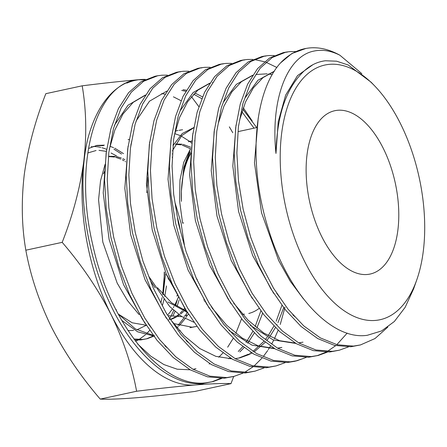 <?xml version="1.0" encoding="UTF-8"?>
<svg xmlns="http://www.w3.org/2000/svg" width="447" height="447" viewBox="0 0 447 447"><rect width="100%" height="100%" fill="white"/><g stroke="black" fill="none" stroke-linecap="round" stroke-linejoin="round"><path stroke-width="0.67" d="M367.088 274.503A83.561 43.834 77.8 0 0 370.11 274.056A83.561 43.834 77.8 0 0 395.886 185.974A83.561 43.834 77.8 0 0 337.831 110.264A83.561 43.834 77.8 0 0 334.803 110.711A83.561 43.834 77.8 0 0 309.028 198.792A83.561 43.834 77.8 0 0 367.088 274.503M91.16 146.61A100.189 52.556 -102.2 0 1 91.724 146.571M92.82 146.527A100.189 52.556 -102.2 0 1 100.782 147.415M101.955 147.722A100.189 52.556 -102.2 0 1 106.637 149.365M164.256 271.955A100.189 52.556 -102.2 0 1 162.624 294.137M162.015 297.685A100.189 52.556 -102.2 0 1 160.892 302.965M99.01 150.354L106.364 151.36M111.001 152.986L116.522 155.891M164.535 272.452L162.708 294.227M133.631 330.456L128.026 330.59M88.093 152.868L96.066 150.522M329.646 64.329A130.295 68.346 77.8 0 0 283.901 197.92A130.295 68.346 77.8 0 0 375.268 320.438A130.295 68.346 77.8 0 0 416.766 279.872A130.295 68.346 77.8 0 0 374.893 86.142A130.295 68.346 77.8 0 0 329.646 64.329M374.893 86.142L371.116 82.203L348.185 64.999L336.608 61.194L325.416 60.77C316.035 61.887 307.692 66.575 300.378 74.828C284.962 91.819 276.822 118.03 275.967 153.466C270.306 98.48 287.639 56.026 313.917 51.087C321.499 49.449 329.4 50.466 337.608 54.132L339.904 55.232L361.863 73.688M305.916 48.449L291.885 53.511L280.476 62.977A150.538 78.963 -102.2 0 1 305.916 48.449A150.538 78.963 -102.2 0 1 310.123 47.896A150.538 78.963 -102.2 0 1 339.904 55.232M280.476 62.977C253.6 92.283 247.867 164.664 268.323 228.68C287.572 292.981 331.16 340.865 367.356 335.278L381.57 330.942L394.366 321.482L405.15 307.329L413.576 288.952L416.766 279.872M243.006 373.128L233.977 376.385L226.797 377.581L210.001 376.178L192.769 369.144L175.805 356.829L159.568 339.558L144.828 318.163L131.904 293.249L121.4 265.887L113.65 237.066L108.856 207.782L107.246 179.325L108.839 152.466L113.488 128.524L121.092 108.118L131.295 92.177L143.638 81.265L157.757 75.739L161.915 75.202L167.374 75.146M221.924 378.369L212.884 381.626L205.67 382.828C161.931 388.566 109.454 323.41 92.719 244.654C74.006 166.278 93.691 88.88 133.513 80.315A155.835 81.74 -102.2 0 0 87.947 138.307C76.599 184.035 85.031 250.532 109.118 301.742C132.714 353.65 170.681 386.962 203.072 383.476L212.884 381.626M211.599 381.928L220.544 378.408M232.792 132.759L229.339 126.853M387.84 327.087L374.999 338.552L360.489 344.928L353.488 346.101L337.167 344.749L320.365 337.915L303.804 325.93L288.008 309.162L273.575 288.265L261.02 264.116L250.739 237.396L243.146 209.28L238.452 180.75L236.876 152.863L238.396 126.881L242.933 103.447L250.314 83.656L260.227 68.128L272.273 57.479L285.974 52.12L290.019 51.601L295.59 51.567M285.974 52.126L283.314 52.612L269.614 57.981L257.556 68.631L247.61 84.209L240.268 103.995L235.709 127.468L234.189 153.494L235.798 181.359L240.458 209.822L248.035 237.921L258.332 264.635L270.86 288.807L285.337 309.771L301.105 326.5L317.716 338.563L334.49 345.386L350.889 346.749L360.494 344.933M348.436 346.9L339.396 350.174L332.367 351.348L315.956 349.979L299.093 343.123L282.409 331.031L266.608 314.224L252.069 293.182L239.48 268.932L229.171 242.09L221.55 213.912L216.862 185.309L215.281 157.35L216.784 131.217L221.354 107.649L228.758 87.785L238.72 72.146L250.812 61.462L264.613 56.059L268.669 55.534L274.207 55.501M264.613 56.059L261.948 56.545L248.13 61.965L236.05 72.665L226.076 88.288L218.667 108.247L214.124 131.709L212.588 157.998L214.191 185.846L218.896 214.526L226.495 242.704L236.815 269.502L249.46 293.869L263.909 314.817L279.828 331.708L296.434 343.754L313.325 350.632L329.769 351.996L339.396 350.174M327.344 352.147L318.309 355.421L311.257 356.594L294.763 355.214L277.794 348.314L261.126 336.217L245.174 319.247L230.641 298.238L217.952 273.754L207.626 246.867L199.965 218.566L195.266 189.785L193.674 161.82L195.194 135.435L199.77 111.901L207.229 91.847L217.203 76.18L229.367 65.43L243.241 59.999L247.308 59.468L252.84 59.429M243.241 59.993L240.587 60.485L226.763 65.882L214.571 76.655L204.581 92.3L197.11 112.337L192.534 135.949L190.992 162.239L192.584 190.366L197.283 219.013L204.944 247.448L215.258 274.296L227.959 298.786L242.514 319.89L258.416 336.798L275.201 348.973L292.064 355.851L308.642 357.242L318.309 355.421M317.012 355.723L325.975 352.175M327.204 351.515L335.669 345.665M336.831 344.665L347.185 333.104M254.242 59.54L264.451 61.72M265.931 62.228L276.872 67.486M306.251 357.393L297.227 360.662L290.148 361.841L273.514 360.438L256.561 353.543L239.737 341.312L223.785 324.349L209.146 303.155L196.429 278.582L186.064 251.616L178.359 223.087L173.676 194.316L172.061 166.077L173.598 139.704L178.23 115.98L185.706 95.876L195.73 80.169L208.006 69.352L221.863 63.932L225.953 63.401L231.462 63.362M221.863 63.932L219.226 64.418L205.262 69.888L193.082 80.661L183.007 96.457L175.531 116.522L170.927 140.285L169.396 166.714L170.983 194.886L175.732 223.813L183.399 252.203L193.802 279.308L206.514 303.792L221.164 325.014L237.145 342.011L253.946 354.186L270.983 361.115L287.522 362.495L294.612 361.305M295.819 360.986L301.038 359.204M285.164 362.64L276.145 365.897L269.038 367.082L252.415 365.707L235.306 358.751L218.482 346.526L202.407 329.461L187.712 308.173L174.978 283.577L164.507 256.377L156.819 227.881L152.081 198.826L150.449 170.57L152.002 144.023L156.651 120.176L164.127 100.033L174.257 84.17L186.5 73.353L200.485 67.866L204.597 67.335L210.101 67.29M200.485 67.871L197.853 68.352L183.868 73.828L171.564 84.695L161.507 100.474L153.958 120.729L149.337 144.482L147.789 171.089L149.387 199.356L154.12 228.356L161.859 256.991L172.246 284.068L185.064 308.804L199.708 330.009L215.795 347.14L232.641 359.371L249.728 366.333L266.406 367.736L276.145 365.897M264.082 367.881L255.064 371.139L247.917 372.329L231.2 370.943L214.068 363.959L197.116 351.649L181.013 334.552L166.25 313.135L153.461 288.444L142.951 261.137L135.234 232.457L130.474 203.346L128.848 174.9L130.418 148.292L135.078 124.311L142.593 104.101L152.779 88.176L165.083 77.303L179.118 71.805L183.253 71.269L188.735 71.224M179.118 71.805L176.481 72.291L162.462 77.772L150.097 88.674L139.956 104.57L132.418 124.819L127.73 148.812L126.183 175.397L127.803 203.905L132.53 232.971L140.297 261.724L150.779 289.008L163.574 313.744L178.37 335.161L194.445 352.27L211.42 364.607L228.551 371.574L245.297 372.982L255.064 371.139M243.252 107.788L252.214 120.947M285.007 307.245L280.247 324.461M278.151 330.188L274.413 338.753M273.732 340.133L271.67 344.028M270.485 346.095L268.295 349.627M267.703 350.532L263.311 356.516M261.976 358.12L254.309 365.763M252.784 367.004L244.911 372.161M157.757 75.739L155.103 76.225L141.017 81.745L128.624 92.669L118.405 108.66L110.834 129.038L106.135 153.148L104.57 180.029L106.213 208.486L110.996 237.81L118.768 266.574L129.312 293.975L142.185 318.84L156.981 340.256L173.218 357.505L190.159 369.814L207.425 376.832L224.187 378.229L233.591 376.48M287.36 52.087L284.638 52.394M266.015 56.02L263.277 56.328M244.671 59.954L241.978 60.25M223.327 63.887L220.539 64.2M201.971 67.821L199.155 68.134M180.61 71.755L177.789 72.073M172.57 150.499L181.728 135.653L193.724 127.764M193.752 127.585L182.214 133.552L172.961 145.649M195.959 277.514A96.451 50.595 77.8 0 0 197.412 279.978M242.509 314.247A96.451 50.595 77.8 0 0 244.492 314.163M180.527 130.144L179.04 130.306M177.951 130.479L175.263 131.133M147.879 177.319L146.851 192.702M166.044 273.681L172.989 285.706M179.996 130.099L182.577 129.77M148.778 276.419L169.687 306.547L181.583 316.437L193.847 322.248M189.981 327.707L196.613 326.427L192.026 327.198L173.363 323.499M139.056 314.559L127.373 300.434L117.181 283.096L102.804 242.073L98.575 199.753L100.541 180.7L105.062 164.435M121.735 320.376L137.67 331.819L153.656 335.976M153.159 335.311L135.396 328.947L118.142 313.928M103.458 145.677L95.949 145.605M134.96 339.932L140.71 339.943L147.409 338.658L142.755 339.435L133.849 338.982M88.802 148.41L96.898 145.404L104.408 145.158M174.799 133.67L180.113 135.547M181.309 136.106L189.701 141.442M189.746 141.475L191.785 143.152M178.023 325.382L183.974 317.906M185.248 315.878L187.232 312.341M187.232 315.459L186.013 317.398M185.203 318.599L179.174 325.751M178.286 326.584L176.889 327.802M146.376 338.899L153.327 335.971M168.921 319.929L170.894 316.42M171.33 315.576L173.71 310.386M175.487 305.703L177.247 300.066M179.146 299.954L176.973 306.664M175.023 311.525L172.894 315.962M154.83 335.753L147.409 338.658M135.469 341.156A100.189 52.556 77.8 0 0 135.782 341.011M163.155 294.729L165.485 274.123M121.528 154.053L113.929 149.175M110.023 146.337L113.605 147.666M114.795 148.203L123.512 153.617M166.485 285.974L164.731 296.45M164.267 298.54L162.356 305.681M150.008 330.037L146.387 333.954M145.498 334.781L138.956 339.541M137.989 340.066L135.525 341.229M231.01 383.627L194.657 391.483C171.765 394.338 152.181 396.439 135.899 397.791C120.042 399.026 108.152 399.462 100.245 399.104C80.723 376.43 64.469 352.443 51.489 327.148C39.079 301.58 30.525 275.928 25.837 250.203L62.189 242.341C81.622 264.887 97.871 288.868 110.945 314.297C123.311 339.726 131.859 365.372 136.598 391.248C159.227 388.421 178.811 386.32 195.356 384.94C211.057 383.71 222.941 383.275 231.01 383.627L233.68 376.458M100.245 399.104L136.598 391.248M25.837 250.203C21.713 226.428 21.193 201.172 24.289 174.436C27.965 147.851 35.151 120.936 45.84 93.674L82.192 85.818C86.321 109.873 86.841 135.128 83.74 161.585C79.979 188.461 72.8 215.381 62.189 242.341M145.359 79.376A155.394 81.51 -102.2 0 0 140.95 79.51C124.411 80.89 104.821 82.991 82.192 85.818M198.826 106.615L191.422 96.63M203.765 383.409A155.394 81.51 -102.2 0 1 195.356 384.94A155.394 81.51 -102.2 0 1 110.945 314.297A155.394 81.51 -102.2 0 1 83.74 161.585A155.394 81.51 -102.2 0 1 85.802 148.845M140.95 79.51A155.394 81.51 77.8 0 0 138.838 79.734L133.513 80.315M144.431 79.829L138.838 79.734A155.394 81.51 77.8 0 0 126.831 83.125M137.693 344.028L150.622 356.075L163.898 364.562L177.213 369.205L190.109 369.786M193.098 369.328L195.954 368.658M248.778 313.459A96.451 50.595 77.8 0 0 259.064 308.469M275.967 153.466L278.23 121.74L285.633 95.172L297.518 75.627L313.017 64.631M303.429 298.853L290.259 281.241L278.649 260.478L261.545 212.794L254.472 162.803L258.249 117.852M295.087 316.839L292.846 314.906M273.614 293.288L252.695 255.6L238.581 211.476L232.826 166.161L236.016 125.121M244.917 98.122L257.936 80.248L274.329 71.213M252.209 298.345L231.166 260.461L216.996 216.08L211.219 170.519L214.443 129.261M223.327 102.318L236.323 84.366L252.689 75.213M300.317 342.726L299.44 342.905M295.88 343.436L273.24 339.938L250.348 325.382M230.747 303.317L209.609 265.25L195.4 220.639L189.617 174.861L192.864 133.402M278.09 348.045L281.873 347.414L278.313 348.174M274.726 348.699L252.002 345.151L229.037 330.562M209.274 308.274L188.064 270.038L173.805 225.238L168.022 179.275L171.268 137.631M180.119 110.795L193.205 92.473L209.76 83.164M187.79 313.235L166.541 274.855L152.226 229.914L146.426 183.801L149.656 142.001M241.928 111.761L254.019 128.172M281.906 305.351L276.19 321.237M273.888 326.064L268.189 335.686M267.166 337.139L265.457 339.407M263.875 341.357L253.013 351.415M251.248 352.594L249.744 353.516M248.633 354.141L238.547 358.125M188.466 342.648L186.175 340.664M166.379 318.303L145.057 279.772L130.664 234.681L124.825 188.383L128.043 146.409M135.983 121.182L149.471 101.223L166.837 91.076M181.689 90.411L185.751 91.283M193.618 94.138L201.731 98.658M260.869 310.9L255.125 326.628M252.79 331.462L246.085 342.441M242.76 346.688L238.257 351.482M230.121 357.891L228.696 358.751M167.117 347.772L164.781 345.749M145.035 323.472L123.595 284.756L109.113 239.436L103.218 192.892L106.453 150.689M114.426 125.272L127.971 105.257L145.376 95.021M279.705 297.316L276.676 293.282M239.793 119.478L245.515 101.989L253.36 87.88L263.037 77.599L274.173 71.453M218.253 123.489L223.975 106.068L231.803 91.998L241.43 81.684L252.516 75.476M255.913 74.504L267.2 73.822M268.474 73.973L272.245 74.655M302.971 342.156L299.227 342.788M295.266 343.078L279.61 340.703L263.685 332.97L248.13 320.236L233.546 302.943M274.089 348.33L258.338 345.905L242.324 338.122L226.685 325.271L212.029 307.838M173.984 136.754L179.605 117.427L187.639 101.732L197.753 90.233L209.576 83.438M213.007 82.444L212.487 82.55M242.782 109.146L256.449 127.244M283.689 307.687L277.928 322.661M277 324.589L276.732 325.114M275.43 327.601L269.82 336.563M268.787 337.96L266.792 340.463M265.16 342.346L254.298 351.761M252.102 353.113L251.287 353.571M250.208 354.141L239.877 357.863L235.714 358.544M231.647 358.801L215.845 356.348L199.792 348.543L184.103 335.63L169.385 318.219M130.826 145.186L131.831 140.716M183.047 89.651L186.371 90.221M194.803 92.92L202.48 96.882M262.646 313.218L256.857 328.037M254.332 332.987L247.705 343.257M244.051 347.677L239.821 351.923M230.97 358.399L230.244 358.801M151.282 327.712L148.108 323.477M109.219 149.566L114.879 129.948L122.975 113.985L133.217 102.335L145.163 95.345M148.639 94.289L149.622 94.06L148.655 94.272M161.674 93.591L164.921 94.138M173.414 96.82L181.052 100.715M241.592 318.722L235.787 333.412M233.233 338.373L227.663 347.185M222.941 353.007L218.756 357.198M209.816 363.679L209.151 364.048M178.414 223.344L178.761 223.316M190.567 148.533L183.784 167.58L181.376 191.221L181.342 201.368A83.561 43.834 -102.2 0 1 191.182 152.785M182.605 223.142L183.639 222.919M181.376 191.221L183.756 169.167L190.249 151.896M172.207 157.445L172.581 156.724M188.388 141.727L191.981 141.006M194.607 140.811L194.959 140.811M212.873 308.497L212.448 308.503M173.43 144.431L173.067 144.504M175.699 144.029L182.091 144.197M183.119 144.392L190.707 147.236M211.973 307.083L211.682 307.296M186.46 311.101L171.503 302.753L157.473 287.695M204.95 301.138L204.681 301.535M185.427 309.413L184.527 310.436M183.695 311.319L180.823 313.978M179.504 315.018L177.191 316.599M176.33 317.107L170.665 319.583M103.486 173.872L104.721 171.117M175.062 202.759L181.063 223.131M181.113 223.36L184.432 245.314M178.493 297.026L174.738 305.189M173.984 306.525L173.324 307.62M172.346 309.145L168.139 314.543M116.494 310.062L115.7 309.257M108.923 156.305L115.561 156.411M116.594 156.601L121.305 158.003M122.891 158.679L124.897 159.674M182.577 223.008L179.56 200.843L179.962 180.074L183.751 162.272L190.545 148.728M172.358 153.997L172.743 153.41M189.422 141.526L191.484 141.297M213.057 308.793L212.66 308.832M171.871 283.951L168.072 278.375M175.531 144.325L181.052 144.839M182.113 145.091L190.523 148.762M211.481 306.296L211.202 306.525M187.204 312.302L167.983 301.988M155.21 287.874L150.639 281.068M172.536 150.98L172.877 151.17M204.067 299.73L203.798 300.161M188.623 314.543L184.091 316.219M181.985 316.694L168.206 315.716M184.706 308.207L183.292 309.944M182.465 310.883L179.99 313.353M178.722 314.453L176.001 316.482M175.129 317.04L170.519 319.359M177.682 218.142L178.934 223.299M179.018 223.668L180.314 230.093M177.381 294.858L176.939 296.11M146.158 325.226L132.245 322.801L118.22 314.017M108.766 156.584L114.527 157.042M115.594 157.283L120.802 159.115M122.372 159.881L124.015 160.786M125.216 161.518L125.713 161.842M146.482 325.204L136.888 329.83M297.227 360.662L294.618 361.31M129.122 139.47L128.088 139.665M180.214 330.506L179.426 330.702M184.874 316.085L184.13 316.247M256.382 127.663L238.195 131.591"/></g></svg>

